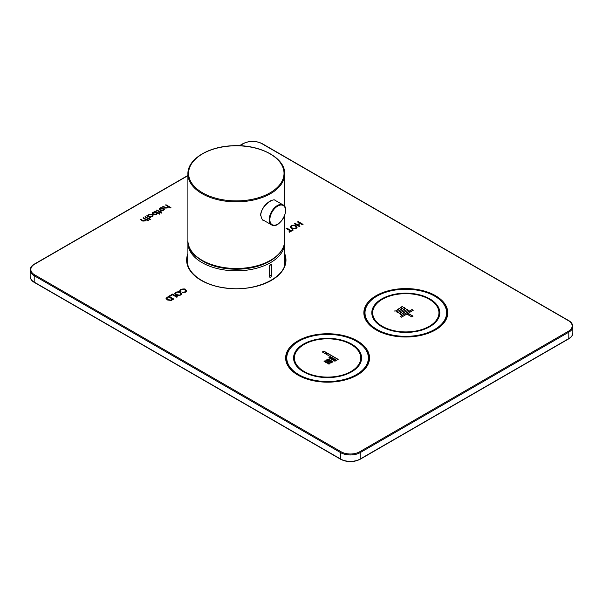 <?xml version="1.0" encoding="UTF-8"?>
<svg xmlns="http://www.w3.org/2000/svg" width="603" height="603" viewBox="0 0 603 603"><rect width="100%" height="100%" fill="white"/><g stroke="black" fill="none" stroke-linecap="round" stroke-linejoin="round"><path stroke-width="0.9" d="M429.321 299.314A33.361 19.266 180 0 1 429.404 299.359A33.361 19.266 180 0 1 439.18 312.98A33.361 19.266 180 0 1 405.811 332.245A33.361 19.266 180 0 1 372.45 312.98A33.361 19.266 180 0 1 381.903 299.548A33.361 19.266 180 0 1 382.219 299.359A33.361 19.266 180 0 1 382.302 299.314M382.068 299.45A33.135 19.13 180 0 1 382.385 299.269A33.135 19.13 180 0 1 429.238 299.269A33.135 19.13 180 0 1 429.351 326.261A33.135 19.13 180 0 1 382.596 326.442A33.135 19.13 180 0 1 382.068 299.45M399.284 313.666L400.302 313.417L399.284 313.666M397.776 312.821L398.794 312.573L397.776 312.821M394.769 311.133L395.787 310.884L394.769 311.133M396.179 310.296L397.196 310.048L396.179 310.296M397.581 309.46L398.606 309.218L397.581 309.46M398.99 308.63L400.008 308.382L398.99 308.63M400.4 307.794L401.417 307.545L400.4 307.794M401.802 306.957L402.819 306.708L401.802 306.957M396.277 311.977L397.294 311.728L396.277 311.977M397.679 311.14L398.696 310.892L397.679 311.14M399.088 310.311L400.106 310.063L399.088 310.311M400.49 309.475L401.515 309.226L400.49 309.475M401.9 308.638L402.917 308.389L401.9 308.638M403.309 307.801L404.327 307.553L403.309 307.801M399.186 311.985L400.204 311.736L399.186 311.985M400.588 311.156L401.606 310.907L400.588 311.156M401.997 310.319L403.015 310.07L401.997 310.319M400.686 312.829L401.704 312.58L400.686 312.829M402.095 312L403.113 311.751L402.095 312M403.497 311.163L404.523 310.914L403.497 311.163M404.907 310.326L405.925 310.078L404.907 310.326M403.407 309.482L404.425 309.233L403.407 309.482M404.809 308.646L405.827 308.397L404.809 308.646M406.316 309.49L407.334 309.249L406.316 309.49M400.784 314.51L401.802 314.261L400.784 314.51M402.193 313.673L403.211 313.424L402.193 313.673M403.595 312.844L404.613 312.595L403.595 312.844M405.005 312.007L406.023 311.759L405.005 312.007M406.407 311.171L407.432 310.922L406.407 311.171M407.816 310.341L408.834 310.093L407.816 310.341M413.047 316.13L408.744 313.718L407.492 314.457L411.789 316.877L413.047 316.13M413.289 310.221L412 309.497L400.279 316.454L401.568 317.178L413.289 310.221M413.13 310.319L412 309.497M412 309.686L400.445 316.545M412.882 316.228L408.744 313.718M408.744 313.907L407.651 314.555M408.811 310.183L407.658 310.183M407.409 311.02L406.249 311.02M406 311.849L404.847 311.849M404.59 312.686L403.437 312.686M403.188 313.522L402.028 313.522M401.779 314.359L400.626 314.359M407.311 309.339L406.151 309.339M405.804 308.495L404.651 308.495M404.402 309.331L403.241 309.331M405.902 310.176L404.749 310.176M404.5 311.005L403.339 311.005M403.09 311.841L401.937 311.841M401.681 312.678L400.528 312.678M402.992 310.161L401.839 310.161M401.583 310.997L400.43 310.997M400.181 311.834L399.028 311.834M404.304 307.651L403.151 307.651M402.894 308.487L401.741 308.487M401.492 309.316L400.332 309.316M400.083 310.153L398.93 310.153M398.673 310.99L397.52 310.99M397.271 311.819L396.118 311.819M402.796 306.806L401.643 306.806M401.394 307.643L400.241 307.643M399.985 308.472L398.832 308.472M398.583 309.309L397.422 309.309M397.173 310.146L396.02 310.146M395.764 310.975L394.611 310.975M398.771 312.671L397.618 312.671M400.279 313.515L399.118 313.515M351.089 344.479A33.361 19.266 180 0 1 351.172 344.524A33.361 19.266 180 0 1 360.941 358.152A33.361 19.266 180 0 1 327.58 377.41A33.361 19.266 180 0 1 294.211 358.152A33.361 19.266 180 0 1 303.987 344.524A33.361 19.266 180 0 1 304.07 344.479M303.987 344.524L304.146 344.434A33.135 19.13 180 0 1 351.006 344.434A33.135 19.13 180 0 1 351.006 371.486A33.135 19.13 180 0 1 304.146 371.486A33.135 19.13 180 0 1 304.146 344.434L303.987 344.524M324.226 361.476A0.716 0.415 0 0 0 325.439 361.182A0.716 0.415 0 0 0 324.226 361.476M327.519 359.569A0.716 0.415 0 0 0 328.733 359.282A0.716 0.415 0 0 0 327.519 359.569M325.635 362.29A0.716 0.415 0 0 0 326.856 361.996A0.716 0.415 0 0 0 325.635 362.29M327.052 363.112A0.716 0.415 0 0 0 328.273 362.818A0.716 0.415 0 0 0 326.841 362.818A0.716 0.415 0 0 0 327.052 363.112M328.831 362.079A0.716 0.415 0 0 0 330.052 361.792A0.716 0.415 0 0 0 328.831 362.079M330.346 361.205A0.716 0.415 0 0 0 331.567 360.918A0.716 0.415 0 0 0 330.346 361.205M330.248 362.9A0.716 0.415 0 0 0 331.462 362.607A0.716 0.415 0 0 0 330.248 362.9M323.826 351.089L322.304 351.964L324.836 353.418L326.351 352.544L323.826 351.089L322.469 352.054M325.997 360.451A0.716 0.415 0 0 0 327.218 360.157A0.716 0.415 0 0 0 325.997 360.451M328.469 363.926A0.716 0.415 0 0 0 329.683 363.632A0.716 0.415 0 0 0 328.469 363.926M327.414 361.265A0.716 0.415 0 0 0 328.635 360.971A0.716 0.415 0 0 0 327.414 361.265M327.06 352.951L325.537 353.825L336.655 360.247L338.17 359.373L327.06 352.951L325.703 353.923M329.886 357.157L328.876 357.737L334.936 361.235L335.946 360.654L329.886 357.157L329.042 357.835M331.763 362.026A0.716 0.415 0 0 0 332.977 361.732A0.716 0.415 0 0 0 331.763 362.026M328.929 360.39A0.716 0.415 0 0 0 330.15 360.097A0.716 0.415 0 0 0 328.718 360.097A0.716 0.415 0 0 0 328.929 360.39M330.135 360.195A0.716 0.415 0 0 0 328.741 360.195M332.962 361.823A0.716 0.415 0 0 0 331.567 361.823M335.788 360.752L329.886 357.345M338.012 359.463L327.06 353.139M328.612 361.069A0.716 0.415 0 0 0 327.225 361.069M329.668 363.73A0.716 0.415 0 0 0 328.273 363.73M327.203 360.247A0.716 0.415 0 0 0 325.808 360.247M326.185 352.642L323.826 351.278M331.446 362.697A0.716 0.415 0 0 0 330.052 362.697M331.544 361.009A0.716 0.415 0 0 0 330.158 361.009M330.029 361.883A0.716 0.415 0 0 0 328.643 361.883M328.251 362.908A0.716 0.415 0 0 0 326.864 362.908M326.841 362.094A0.716 0.415 0 0 0 325.447 362.094M328.718 359.373A0.716 0.415 0 0 0 327.323 359.373M325.424 361.28A0.716 0.415 0 0 0 324.03 361.28M370.913 300.588A40.8 23.555 0 0 0 365.011 312.791A40.8 23.555 0 0 0 405.811 336.346A40.8 23.555 0 0 0 446.612 312.791A40.8 23.555 0 0 0 416.786 290.103A40.8 23.555 0 0 0 370.913 300.588M434.891 322.959A34.002 19.628 180 0 1 396.668 331.695A34.002 19.628 180 0 1 371.81 312.791A34.002 19.628 180 0 1 405.811 293.164A34.002 19.628 180 0 1 439.813 312.791A34.002 19.628 180 0 1 434.891 322.959M371.855 313.733A34.002 19.628 180 0 1 372.956 309.625M438.667 309.625A34.002 19.628 180 0 1 439.768 313.733M360.436 343.996A40.8 23.555 0 0 0 314.849 335.577A40.8 23.555 0 0 0 286.779 357.963A40.8 23.555 0 0 0 327.58 381.518A40.8 23.555 0 0 0 368.373 357.963A40.8 23.555 0 0 0 360.436 343.996M300.196 369.594A34.002 19.628 180 0 1 293.578 357.963A34.002 19.628 180 0 1 327.58 338.328A34.002 19.628 180 0 1 361.574 357.963A34.002 19.628 180 0 1 338.185 376.611A34.002 19.628 180 0 1 300.196 369.594M293.616 358.898A34.002 19.628 180 0 1 294.724 354.79M360.436 354.79A34.002 19.628 180 0 1 361.536 358.898M172.074 300.008A6.716 3.874 180 0 1 171.139 300.46L167.31 299.962L166.036 298.462L168.855 296.216L173.739 299.035L172.074 300.008M145.903 220.027L145.27 220.871C143.099 221.188 142.044 221.097 142.127 220.592L140.295 219.545L140.74 219.288L143.28 220.698L144.908 220.57L145.18 219.326L142.994 217.984L143.431 217.736L148.451 220.63L148.006 220.879L145.896 219.658L145.911 220.133M145.413 219.937L145.18 219.326M145.315 216.65L148.451 218.459L149.514 218.346L148.888 218.708L150.328 219.545L149.891 219.794L148.451 218.964L147.381 219.07L148.006 218.708L144.878 216.899L145.315 216.65L148.451 218.459M148.594 214.683C151.097 214.208 152.333 214.208 152.31 214.683L153.064 215.708L152.808 216.402L150.109 217.246L150.765 217.623L150.328 217.879L146.755 215.814L147.81 215.919L148.594 214.872C151.097 214.397 152.333 214.397 152.31 214.872L152.31 214.683M156.772 214.231C154.27 214.706 153.026 214.706 153.049 214.238L152.295 213.206L152.551 212.512L155.25 211.676L154.594 211.291L155.031 211.035L160.044 213.929L159.607 214.186L157.519 212.98L156.772 214.231M156.908 209.95L160.044 211.759L161.114 211.653L160.481 212.015L161.928 212.844L161.491 213.1L160.044 212.271L159.418 212.633L158.981 212.377L159.607 212.015L156.471 210.206L156.908 209.95L160.044 211.759M163.714 210.221L161.762 210.666L160.006 210.221L159.23 209.158L160.014 208.088C160.654 208.216 159.373 207.176 163.707 208.088L164.483 209.098L163.714 210.221M168.41 207.033L167.777 207.877C165.599 208.193 164.551 208.103 164.627 207.605L162.802 206.55L163.24 206.294L165.787 207.703L167.415 207.583L167.679 206.332A7.507 4.334 0 0 0 166.903 205.804L165.501 204.99L165.938 204.741L170.951 207.636L170.513 207.892L168.395 206.663L168.41 207.138M167.913 206.942L167.679 206.332M177.501 296.864L176.815 297.264L172.488 294.769L170.167 296.111L169.609 295.779L172.616 294.045L177.501 296.864M175.752 292.161C178.963 291.603 180.553 291.626 180.508 292.236L181.752 293.767L180.764 295.063C177.486 295.613 175.872 295.576 175.933 294.942L174.757 293.473L175.752 292.349C178.963 291.792 180.553 291.814 180.508 292.425L180.508 292.236M182.415 292.463L185.189 291.852L185.83 291.03L184.812 289.87C182.528 289.191 181.367 289.101 181.322 289.598L180.742 290.352L181.171 291.098L180.32 291.4L179.822 290.458L180.689 289.312C183.953 288.777 185.558 288.829 185.505 289.47L186.689 290.925L186.395 291.648L185.716 292.199L182.415 292.463M294.415 223.721L295.108 223.321L297.422 224.663L299.804 223.291L297.49 221.949L298.176 221.55L303.068 224.376L302.374 224.776L300.369 223.615L297.988 224.987L299.993 226.148L299.307 226.547L294.415 223.721M291.159 225.53C294.37 224.972 295.96 224.994 295.922 225.605L297.158 227.135L296.171 228.431C292.892 228.982 291.279 228.944 291.339 228.318L290.164 226.849L291.159 225.718C294.37 225.16 295.96 225.183 295.922 225.793L295.922 225.605M293.292 230.022L289.463 232.23L288.897 231.899L290.465 230.994L286.139 228.499L286.832 228.1L291.159 230.602L292.726 229.698L293.292 230.022M143.431 217.924L148.285 220.721M140.74 219.477L143.28 220.698M143.28 220.886L144.908 220.57M144.908 220.758L145.18 219.515M148.451 218.648L149.077 218.098M150.17 219.635L148.888 218.708M147.547 219.168L148.006 218.708M152.31 214.872L153.064 215.806M150.607 217.721L150.109 217.246M147.192 215.746L147.81 215.919M147.81 216.108L148.594 214.872M148.971 216.59L151.835 216.575L152.446 215.753L151.873 214.932L149.016 214.947L148.383 215.791L148.971 216.779L151.835 216.575M151.835 216.763L152.438 215.836M148.391 215.889L148.971 216.779M152.303 213.296L153.087 212.09M153.087 212.279L155.25 211.676M155.031 211.223L159.885 214.027M156.343 213.975L156.976 213.123L156.388 212.324L153.531 212.339L152.913 213.161L153.486 213.982L156.343 214.163L156.968 213.213M152.921 213.266L153.486 213.982M153.486 214.171L156.343 214.163M160.044 211.947L160.669 211.397M161.762 212.942L160.481 212.015M159.147 212.467L159.607 212.015M159.237 209.249L160.014 208.088M160.014 208.276C160.654 208.404 159.373 207.364 163.707 208.276L163.707 208.088M163.707 208.276L164.483 209.286M163.262 208.337L160.451 208.344L159.855 209.143L160.443 209.965L163.27 209.972L163.85 209.143L163.262 208.337M159.855 209.241L160.443 209.965M162.742 210.191L163.843 209.241M160.443 210.153L162.735 210.379M165.938 204.93L170.792 207.726M163.24 206.482L165.787 207.703M165.787 207.892L167.415 207.583M167.415 207.771L167.679 206.52M166.036 298.568L167.099 297.226M167.099 297.415L168.855 296.216M168.855 296.405L173.581 299.133M171.554 299.653L172.488 299.111L168.727 296.94L167.717 297.52L166.91 298.387L168.011 299.57L170.589 300.09L172.488 299.111M168.011 299.57L166.91 298.387M168.011 299.759L170.589 300.09M170.589 300.279L171.554 299.842M169.767 295.877L172.616 294.045M172.616 294.234L177.342 296.962M180.508 292.425L181.752 293.857M174.757 293.563L175.752 292.349M180.191 294.739L180.877 293.804L179.815 292.628C177.493 292.063 176.325 292.01 176.317 292.485L175.639 293.375L176.626 294.55C178.978 295.161 180.169 295.221 180.191 294.739L180.87 293.902M175.646 293.473L176.626 294.55M176.626 294.739C178.978 295.349 180.169 295.41 180.191 294.927M182.573 292.508L182.958 291.98M182.958 292.169L185.189 291.852M185.189 292.04L185.822 291.121M180.749 290.442L181.043 291.143M179.822 290.548L180.689 289.312M180.689 289.5C183.953 288.965 185.558 289.018 185.505 289.659L185.505 289.47M185.505 289.659L186.689 291.023M294.581 223.819L295.108 223.321M295.108 223.509L297.422 224.663M297.422 224.851L299.804 223.291M297.648 222.04L298.176 221.55M298.176 221.738L302.902 224.467M299.834 226.238L297.988 224.987M295.922 225.793L297.158 227.225M290.171 226.939L291.159 225.718M295.598 228.107L296.284 227.173L295.221 225.997C292.9 225.432 291.739 225.386 291.724 225.854L291.045 226.743L292.033 227.919C294.392 228.529 295.576 228.597 295.598 228.107L296.277 227.271M291.053 226.841L292.033 227.919M292.033 228.107C294.392 228.718 295.576 228.778 295.598 228.296M289.063 231.997L290.465 230.994M286.304 228.597L286.832 228.1M286.832 228.288L291.159 230.602M291.159 230.791L292.726 229.698M292.726 229.886L293.126 230.112M269.285 276.581L269.285 266.27L270.694 264.061L271.734 264.86L271.734 275.164C270.943 277.493 270.129 277.968 269.285 276.581L269.292 276.732M275.345 200.181L275.277 200.143C274.079 199.457 272.066 200.03 269.24 201.862C263.941 205.842 261.114 210.251 260.76 215.098C261.581 218.685 262.501 220.487 263.526 220.494L263.586 220.54M260.421 215.444C261.385 209.151 264.755 204.266 270.536 200.814M357.24 340.831A41.954 24.218 0 0 0 287.058 351.692A41.954 24.218 0 0 0 338.434 381.352A41.954 24.218 0 0 0 357.24 340.831M187.902 253.659A49.672 28.68 0 0 0 236.308 288.777A49.672 28.68 0 0 0 284.706 253.659M435.479 295.666A41.954 24.218 0 0 0 365.29 306.52A41.954 24.218 0 0 0 416.673 336.188A41.954 24.218 0 0 0 435.479 295.666M187.902 175.684L34.688 264.144A13.138 7.583 0 0 0 34.688 274.87L341.11 451.775A13.138 7.583 0 0 0 359.69 451.775L568.312 331.326A13.138 7.583 0 0 0 568.312 320.6L261.89 143.695A13.138 7.583 0 0 0 243.311 143.695L239.783 145.738M286.779 362.019L286.779 357.963A41.954 24.218 0 0 0 286.35 359.132M368.81 359.132A41.954 24.218 0 0 0 368.373 357.971L368.373 362.019M286.93 355.951A41.26 23.819 0 0 0 286.342 359.267L286.907 356.079M368.245 356.079L368.817 359.275A41.26 23.819 0 0 0 368.229 355.951M291.4 347.079A41.26 23.819 0 0 0 286.319 358.521C287.556 370.25 298.206 377.893 318.286 381.443C343.167 385.317 369.88 372.775 368.84 358.521A41.26 23.819 0 0 0 363.76 347.079M286.779 360.617A41.26 23.819 0 0 0 286.613 361.325M368.539 361.325A41.26 23.819 0 0 0 368.373 360.617M187.902 256.335A48.979 28.281 0 0 0 187.322 260.662C186.862 273.091 203.422 285.279 225.288 287.925C254.79 292.508 286.493 277.681 285.287 260.662A48.979 28.281 0 0 0 284.706 256.335M187.902 257.843A48.979 28.281 0 0 0 187.345 261.408L187.902 257.903M284.706 257.903L285.272 261.416A48.979 28.281 0 0 0 284.706 257.843M369.631 301.907A41.26 23.819 0 0 0 364.551 313.356C365.787 325.085 376.438 332.728 396.518 336.278C421.399 340.145 448.112 327.61 447.072 313.356A41.26 23.819 0 0 0 441.991 301.907M365.162 310.779A41.26 23.819 0 0 0 364.574 314.103M447.049 314.103A41.26 23.819 0 0 0 446.461 310.779M30.15 276.468A13.831 7.982 0 0 0 34.198 282.114A0.693 0.399 120 0 0 34.341 282.43C31.748 280.998 30.346 279.008 30.15 276.468L30.15 270.069A13.831 7.982 0 0 0 34.198 275.714L34.198 282.114L340.62 459.026L340.62 452.627A13.831 7.982 0 0 0 360.172 452.627L360.172 459.026L568.802 338.577L568.802 332.178A13.831 7.982 0 0 0 572.85 326.532C572.669 324.015 571.267 322.025 568.659 320.57A0.693 0.399 -60 0 0 568.312 320.6M568.312 338.856A0.693 0.399 -120 0 0 568.802 338.577A13.831 7.982 0 0 0 572.85 332.931L572.85 326.532M359.69 451.775A0.693 0.399 60 0 1 360.172 452.627L568.802 332.178A0.693 0.399 60 0 0 568.312 331.326M34.341 282.43L340.763 459.343A0.693 0.399 120 0 1 340.62 459.026A13.831 7.982 0 0 0 360.172 459.026A0.693 0.399 60 0 1 360.029 459.343L568.659 338.894C571.267 337.439 572.669 335.449 572.85 332.931M34.688 274.87A0.693 0.399 -60 0 0 34.198 275.714L340.62 452.627A0.693 0.399 -60 0 1 341.11 451.775M187.902 262.735A48.979 28.281 0 0 0 187.646 263.835L187.902 262.795M284.706 262.795L284.963 263.858A48.979 28.281 0 0 0 284.706 262.735M187.902 261.981A48.979 28.281 0 0 0 187.571 263.466M285.038 263.466A48.979 28.281 0 0 0 284.706 261.981M365.011 315.452A41.26 23.819 0 0 0 364.845 316.153M446.778 316.153A41.26 23.819 0 0 0 446.612 315.452M187.902 259.305A49.672 28.68 0 0 0 187.382 260.767M285.227 260.767A49.672 28.68 0 0 0 284.706 259.305M365.011 316.846L365.011 312.791A41.954 24.218 0 0 0 364.581 313.967M447.042 313.967A41.954 24.218 0 0 0 446.612 312.799L446.612 316.846M34.198 264.423A0.693 0.399 60 0 1 34.688 264.144M261.89 143.695A0.693 0.399 -60 0 1 262.237 143.657L568.659 320.57M239.399 145.722L242.971 143.657A0.693 0.399 60 0 1 243.311 143.695M187.94 241.697L187.902 242.873A48.406 27.949 0 0 0 202.08 262.637A48.406 27.949 0 0 0 254.828 268.697A48.406 27.949 0 0 0 284.706 242.873L284.669 241.697M196.299 256.456A47.253 27.278 0 0 0 202.894 261.227A47.253 27.278 0 0 0 276.31 256.456M271.734 275.164A2.306 1.334 0 0 0 269.285 276.408M271.734 264.86A2.306 1.334 0 0 0 269.315 265.976M284.706 173.898C285.43 157.602 259.041 143.868 231.808 145.783C207.734 146.793 187.427 159.554 187.902 173.898A48.406 27.949 0 0 0 217.781 199.721A48.406 27.949 0 0 0 270.536 193.661A48.406 27.949 0 0 0 284.706 173.898L284.706 206.512M270.536 260.285A48.406 27.949 0 0 0 284.706 240.522C284.48 248.398 279.709 255.092 270.393 260.602C242.67 278.337 185.845 264.921 187.902 240.522A48.406 27.949 0 0 0 217.781 266.345A48.406 27.949 0 0 0 270.536 260.285M270.046 192.817A47.712 27.55 0 0 0 248.655 146.725A47.712 27.55 0 0 0 190.216 180.463A47.712 27.55 0 0 0 270.046 192.817M277.38 205.517A11.525 6.656 120 0 0 269.85 215.67A11.525 6.656 120 0 0 271.614 224.911C278.925 229.954 291.166 208.751 283.139 204.945A11.525 6.656 120 0 0 277.38 205.517M277.704 206.083A11.065 6.384 120 0 0 270.928 223.547A11.065 6.384 120 0 0 284.48 215.723A11.065 6.384 120 0 0 277.704 206.083M372.45 312.98L372.45 316.567M439.18 312.98L439.18 316.567M294.211 358.152L294.211 361.732M360.941 358.152L360.941 361.732M365.147 310.907L364.574 314.11M447.049 314.11L446.476 310.907M340.763 459.343C347.185 462.403 353.607 462.403 360.029 459.343M187.902 175.45L34.341 264.106C31.748 265.546 30.346 267.528 30.15 270.069M262.237 143.657C255.815 140.597 249.393 140.597 242.971 143.657M187.902 242.873L187.902 264.928M284.706 242.873L284.706 264.928M187.902 173.898L187.902 240.522M284.706 215.361L284.706 240.522M283.139 204.945L274.38 199.887M271.614 224.911L262.486 219.643"/></g></svg>

